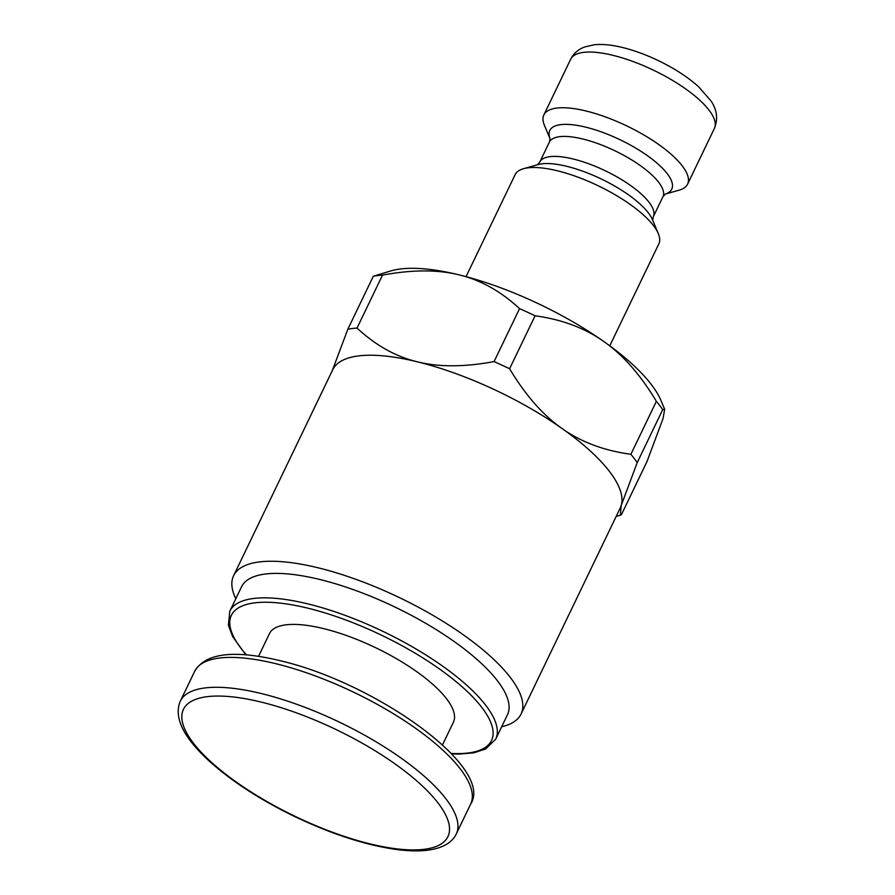 <?xml version="1.0" encoding="UTF-8"?>
<svg xmlns="http://www.w3.org/2000/svg" width="895" height="895" viewBox="0 0 895 895"><rect width="100%" height="100%" fill="white"/><g stroke="black" fill="none" stroke-linecap="round" stroke-linejoin="round"><path stroke-width="1.34" d="M258.532 656.337L269.451 633.649A102.086 33.383 25.7 0 1 323.598 628.614A102.086 33.383 25.7 0 1 418.099 672.648A102.086 33.383 25.7 0 1 453.418 722.187L442.51 744.875M664.672 409.339L663.016 418.625L646.973 461.607L621.477 514.58L620.38 515.229L621.186 505.552L637.229 462.57L662.725 409.597L664.672 409.339L661.002 400.568A159.511 52.156 25.7 0 0 603.901 341.577C622.954 354.89 640.44 374.804 656.371 401.329L630.885 454.302C603.957 450.61 581.023 442.018 562.06 428.515C543.008 415.202 525.522 395.288 509.591 368.762L535.087 315.79C562.004 319.481 584.938 328.085 603.901 341.577A159.511 52.156 25.7 0 0 459.202 274.888C480.727 280.045 500.842 291.289 519.559 308.63L494.062 361.602C464.36 367.107 438.796 367.174 417.372 361.815C395.847 356.669 375.732 345.414 357.027 328.073L382.512 275.101C412.215 269.608 437.778 269.54 459.202 274.888A159.511 52.156 25.7 0 0 391.294 270.771L373.327 276.219L347.842 329.192L332.202 370.843M519.559 308.63A179.447 58.678 25.7 0 1 535.087 315.79M656.371 401.329A179.447 58.678 25.7 0 1 662.725 409.597M494.062 361.602A179.447 58.678 25.7 0 1 509.591 368.762M235.799 598.744A159.511 52.156 25.7 0 1 233.617 575.698L332.761 369.691A159.511 52.156 25.7 0 1 417.372 361.815A159.511 52.156 25.7 0 1 562.06 428.515A159.511 52.156 25.7 0 1 621.186 505.552A159.511 52.156 25.7 0 1 620.213 508.036L521.069 714.042A159.511 52.156 25.7 0 1 501.692 726.718M630.885 454.302A179.447 58.678 25.7 0 1 637.229 462.57M347.842 329.192A179.447 58.678 25.7 0 1 357.027 328.073M373.327 276.219A179.447 58.678 25.7 0 1 382.512 275.101M229.791 611.218L241.56 586.773A147.541 48.24 25.7 0 1 319.828 579.49A147.541 48.24 25.7 0 1 456.416 643.136A147.541 48.24 25.7 0 1 507.465 714.736L495.696 739.192A147.541 48.24 -154.3 0 0 444.647 667.581A147.541 48.24 -154.3 0 0 308.059 603.935A147.541 48.24 -154.3 0 0 229.791 611.218L228.415 625.202L232.678 636.636L245.834 654.827M550.056 138.759L544.384 125.233A79.756 26.078 25.7 0 1 543.858 114.963A79.756 26.078 25.7 0 1 586.169 111.025A79.756 26.078 25.7 0 1 659.995 145.426A79.756 26.078 25.7 0 1 687.595 184.135A79.756 26.078 25.7 0 1 679.238 190.132L665.13 194.137M466.049 276.644L515.095 174.726A79.756 26.078 25.7 0 1 523.452 168.73A79.756 26.078 25.7 0 1 557.406 170.788A79.756 26.078 25.7 0 1 658.306 233.629A79.756 26.078 25.7 0 1 658.832 243.899L609.775 345.817M233.617 575.698A159.511 52.156 25.7 0 1 318.228 567.833A159.511 52.156 25.7 0 1 465.881 636.636A159.511 52.156 25.7 0 1 521.069 714.042M275.917 663.721A153.123 50.075 25.7 0 1 417.674 729.783A153.123 50.075 25.7 0 1 470.658 804.09C494.711 767.709 375.71 682.807 279.799 660.611C233.662 649.569 205.291 653.126 194.696 671.284A153.123 50.075 25.7 0 1 275.917 663.721M180.309 701.165C173.787 716.571 182.479 735.668 206.421 758.468C228.762 779.321 257.883 798.541 293.773 816.095C330.412 833.637 364.131 844.701 394.93 849.288C407.292 851.022 418.077 851.335 427.284 850.25C442.309 848.315 451.975 842.889 456.271 833.972A153.123 50.075 -154.3 0 0 403.298 759.665A153.123 50.075 -154.3 0 0 261.541 693.603A153.123 50.075 -154.3 0 0 180.309 701.165L194.696 671.284M261.295 702.116A146.746 47.983 25.7 0 1 448.798 834.353A146.746 47.983 25.7 0 1 236.951 782.521A146.746 47.983 25.7 0 1 261.295 702.116M246.427 654.871A144.352 47.2 25.7 0 1 307.936 608.197A144.352 47.2 25.7 0 1 471.273 695.449A144.352 47.2 25.7 0 1 451.203 753.433M612.963 55.333A79.756 26.078 25.7 0 1 686.801 89.735A79.756 26.078 25.7 0 1 714.389 128.444C718.148 119.046 717.029 109.884 711.033 100.956L698.458 86.614C687.807 77.104 674.629 68.535 658.921 60.894C646.537 54.919 634.454 50.467 622.674 47.547C611.99 44.884 602.514 43.956 594.235 44.75L584.323 47.066C578.047 49.538 573.494 53.61 570.663 59.271A79.756 26.078 25.7 0 1 612.963 55.333M652.656 220.237L653.305 216.747A63.008 20.607 -154.3 0 0 631.512 186.171A63.008 20.607 -154.3 0 0 573.18 158.997A63.008 20.607 -154.3 0 0 539.763 162.096L549.385 142.115A63.008 20.607 25.7 0 1 582.802 139.005A63.008 20.607 25.7 0 1 641.133 166.179A63.008 20.607 25.7 0 1 662.926 196.755L665.242 194.07M665.142 194.125A67.673 22.129 -154.3 0 0 656.035 162.308A67.673 22.129 -154.3 0 0 585.688 127.146A67.673 22.129 -154.3 0 0 550.056 138.736M523.452 168.73L538.018 164.59A67.673 22.129 25.7 0 1 566.826 166.336A67.673 22.129 25.7 0 1 652.444 219.667L658.306 233.629M456.271 833.972L470.658 804.09M616.174 516.426L620.38 515.229M451.606 753.858L459.18 754.071L473.824 752.829L485.571 749.014L495.696 739.192M687.595 184.135L714.389 128.444M543.858 114.963L570.663 59.271M549.385 142.115L550.033 138.624M653.305 216.747L662.926 196.755M537.436 164.792L539.763 162.096"/></g></svg>
